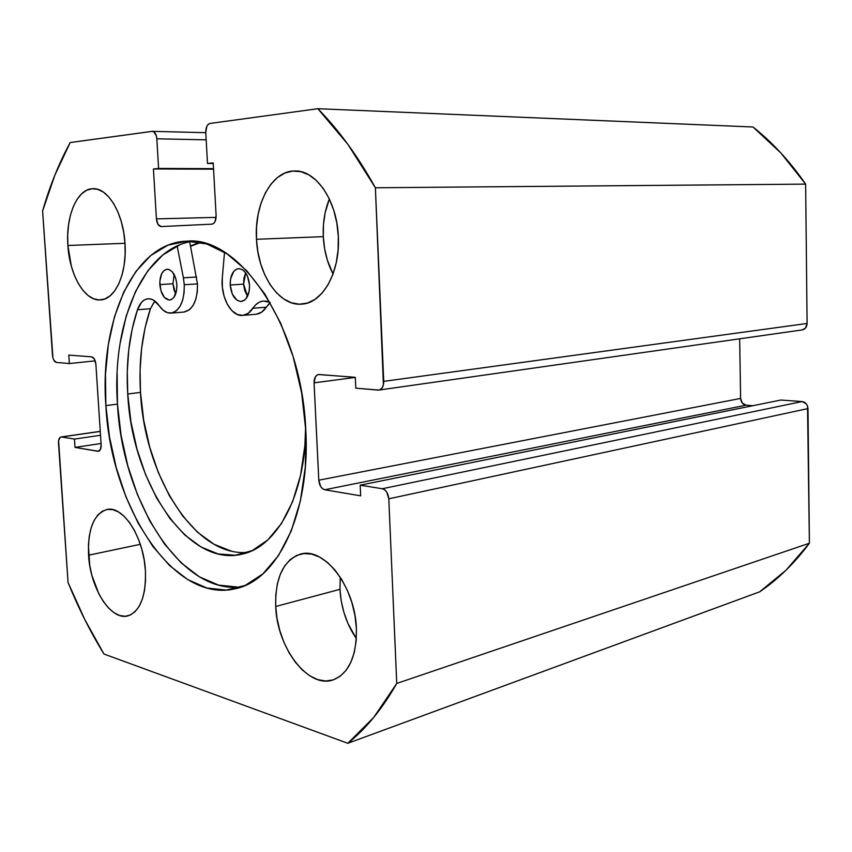 <?xml version="1.0" encoding="UTF-8"?>
<svg xmlns="http://www.w3.org/2000/svg" width="852" height="852" viewBox="0 0 852 852"><rect width="100%" height="100%" fill="white"/><g stroke="black" fill="none" stroke-linecap="round" stroke-linejoin="round"><path stroke-width="1.28" d="M305.793 430.388C310.458 512.84 277.656 579.924 236.089 588.54C173.787 604.782 110.696 505.886 105.872 405.616L117.469 404.114C122.177 500.326 180.965 595.697 241.936 586.74L238.07 587.124L218.602 585.111L199.411 576.836L181.167 562.874L164.447 543.949L149.728 520.86L137.385 494.448L127.747 465.597L121.048 435.191L117.469 404.114L105.872 405.616L109.482 436.884L116.202 467.503L125.84 496.556L138.162 523.149L152.849 546.42L169.527 565.515L187.717 579.605L206.844 587.997L226.259 590.074L245.206 585.42L262.906 573.865L278.508 555.568L291.235 530.998L300.362 501.061L305.325 467.002L305.793 430.388L301.672 392.996L293.141 356.668L280.67 323.196L264.94 294.142L246.771 270.755L227.09 253.885L206.812 243.991L186.844 241.169L167.94 245.174L150.783 255.493L135.883 271.458L123.668 292.247L114.424 316.976L108.321 344.74L105.467 374.592L105.872 405.616C99.524 321.918 133.253 242.799 186.535 241.18C239.369 235.163 302.098 326.774 305.793 430.388M67.883 245.493C65.572 215.971 77.362 188.313 93.209 188.697C108.108 187.855 123.465 213.724 125.01 243.608L123.732 232.468L121.346 221.808L117.949 212.084L113.699 203.671L108.768 196.929L103.358 192.094L97.714 189.346L92.037 188.761L86.563 190.315L81.504 193.926L77.031 199.432L73.304 206.578L70.45 215.098L68.565 224.662L67.702 234.918L67.883 245.493L71.323 266.133L74.454 275.452L78.395 283.663L83.017 290.447L88.15 295.548L93.624 298.764L99.226 299.936L104.753 298.988L109.983 295.932L114.722 290.841L118.758 283.886L121.921 275.324L124.083 265.494L125.127 254.78L125.01 243.608C127.161 273.364 115.286 299.584 100.557 299.904C84.934 301.502 69.544 275.175 67.883 245.493L124.988 243.289L67.883 245.493M329.362 198.974C324.74 210.433 322.716 222.99 323.291 236.654L256.484 239.274C254.12 203.83 272.054 170.336 294.994 170.975C316.188 170.144 337.136 200.912 338.329 236.579L336.87 223.16L333.782 210.348L329.213 198.665L323.355 188.611L316.475 180.571L308.861 174.862L300.841 171.667L292.726 171.071L284.856 173.062L277.507 177.493L270.947 184.16L265.419 192.776L261.095 202.989L258.113 214.427L256.558 226.675L256.484 239.274L257.868 251.809L260.691 263.843L264.823 274.94L270.159 284.717L276.495 292.811L283.641 298.914L291.331 302.769L299.297 304.196L307.242 303.099L314.857 299.457L321.843 293.365L327.903 285.037L332.759 274.749L336.22 262.927L338.106 250.019L338.329 236.579C340.363 272.022 322.695 303.28 301.874 304.121C279.232 306.55 257.879 274.962 256.484 239.274L323.291 236.654L324.612 248.677L327.37 260.211L333.047 273.982C327.274 262.927 324.026 250.477 323.291 236.654L323.472 224.555L325.134 212.808L329.362 198.974M88.565 555.216C87.649 529.209 93.752 513.969 106.905 509.507C123.093 505.236 143.839 537.271 145.426 570.797L144.19 560.02L141.847 549.37L138.493 539.273L134.286 530.146L129.397 522.361L124.041 516.205L118.428 511.924L112.784 509.645L107.331 509.432L102.272 511.264L97.799 515.023L94.071 520.561L91.207 527.633L89.3 535.983L88.406 545.291L89.748 565.409L91.931 575.515L98.928 594.014L103.518 601.746L108.609 608.062L114.051 612.716L119.621 615.495L125.127 616.284L130.345 615.016L135.063 611.693L139.1 606.432L142.273 599.414L144.446 590.905L145.511 581.224L145.426 570.797C146.107 596.283 140.25 611.31 127.864 615.889C110.813 620.97 90.216 588.136 88.565 555.216L140.314 544.311L88.565 555.216M340.246 577.177L339.959 589.339L275.707 606.486C275.111 577.645 283.418 560.179 300.618 554.088C324.069 546.728 355.284 586.826 356.402 628.584L354.996 615.708L351.982 602.896L347.51 590.692L341.769 579.605L335.006 570.073L327.519 562.48L319.617 557.091L311.63 554.098L303.855 553.555L296.602 555.451L290.117 559.658L284.643 565.984L280.34 574.173L277.369 583.897L275.814 594.792L275.707 606.486L277.049 618.552L279.807 630.565L283.865 642.12L289.105 652.813L295.356 662.228L302.385 670.045L309.968 675.924L317.817 679.64L325.656 680.993L333.175 679.885L340.065 676.328L346.04 670.407L350.854 662.323L354.283 652.387L356.157 640.992L356.402 628.584C356.679 656.349 348.937 673.453 333.196 679.885C308.168 689.076 276.921 647.456 275.707 606.486L339.959 589.339L341.237 600.926L343.931 612.46L347.967 623.515L356.338 638.574C346.519 624.079 341.066 607.668 339.959 589.339L340.246 577.177M318.573 374.518L318.488 374.529C315.549 375.295 314.079 378.075 314.068 382.846L355.316 377.415L314.068 382.846L318.797 480.198C319.372 485.48 321.353 488.665 324.74 489.762L746.107 405.179C742.816 404.551 740.974 402.293 740.601 398.416L318.797 480.198L740.601 398.416L739.664 338.819L740.601 398.416L742.252 403.028L746.107 405.179L324.74 489.762L360.684 495.853L360.194 485.171L780.901 400.035L802.105 401.548L382.303 488.739L360.194 485.171L780.901 400.035L802.105 401.548L806.237 403.773L807.526 406.01L809.4 543.235L396.755 683.442C382.324 708.811 366.009 728.758 347.808 743.285L103.976 654.027L84.795 619.553L68.053 582.48L58.596 440.686L60.204 437.278L61.493 436.969L74.454 439.068L75.008 447.396L97.874 451.283L100.366 449.643L101.132 444.776L95.893 364.379L94.465 359.182L91.686 356.86L68.799 355.092L69.374 363.538L56.402 362.419L53.825 360.183L52.931 357.872L42.6 210.945L54.847 175.192L70.184 142.54L152.039 131.368L153.722 131.751L156.321 135.777L156.832 138.801L158.6 168.44L153.424 168.973L156.417 218.889L158.003 224.406L161.188 226.579L211.828 224.161L213.607 223.448L215.055 221.573L216.12 215.609L213.202 162.902L207.494 163.488L205.769 132.486L206.834 126.362L208.271 124.328L210.061 123.433L317.849 108.715L347.872 144.329L375.381 187.77L383.411 384.87L382.207 387.756L380.312 389.588L378 390.088L355.806 388.182L355.305 377.319L319.191 374.518L317.104 375.018L315.389 376.786L314.068 382.846L318.797 480.198L320.703 486.567L322.588 488.739L324.74 489.762L360.684 495.853L360.194 485.171L382.303 488.739L384.657 489.804L386.723 492.094L388.8 498.814L396.755 683.442L373.698 717.448L347.808 743.285L759.696 591.81C778.121 579.264 794.682 563.076 809.4 543.235L785.949 570.276L759.696 591.81L347.808 743.285L103.976 654.027C90.376 631.907 78.405 608.062 68.053 582.48L58.511 443.253C58.405 439.6 59.225 437.513 60.982 436.969L100.259 431.432L61.493 436.969L74.454 439.068L100.515 435.276L74.454 439.068L75.008 447.396L101.047 443.498L75.008 447.396L98.481 451.283C100.344 450.708 101.228 448.546 101.132 444.776L95.893 364.379C95.371 359.981 93.976 357.478 91.686 356.86L68.799 355.092L69.374 363.538L95.2 360.865L69.374 363.538L56.402 362.419C54.283 361.823 52.973 359.416 52.483 355.199L42.6 210.945C49.736 186.087 58.937 163.286 70.184 142.54L152.412 131.346C154.872 131.794 156.342 134.286 156.832 138.801L206.184 139.834L156.832 138.801L158.6 168.44L213.522 168.653L153.424 168.973L213.554 169.175L153.424 168.973L156.417 218.889L216.11 217.377L156.417 218.889C156.949 223.629 158.525 226.185 161.145 226.579L211.828 224.161C214.683 223.533 216.11 220.679 216.12 215.609L213.202 162.902L207.494 163.488L213.245 163.52L207.494 163.488L205.769 132.486C205.769 127.363 207.196 124.349 210.061 123.433L317.849 108.715C338.691 129.877 357.872 156.225 375.381 187.77L805.641 184.128L807.1 323.462L805.428 328.148L802.083 329.948M753.008 126.991L780.805 152.891L805.641 184.128L807.1 323.462L383.73 381.366L375.381 187.77L805.641 184.128C790.06 161.539 772.519 142.497 753.008 126.991L317.849 108.715L753.008 126.991M746.107 405.179L752.891 405.701L746.107 405.179M396.755 683.442L388.8 498.814L807.994 408.577L809.4 543.235L396.755 683.442M318.488 374.529L355.305 377.319L355.806 388.182L378.906 390.067L802.19 329.926C805.257 329.213 806.887 327.062 807.1 323.462L383.73 381.366C383.688 386.329 382.079 389.226 378.906 390.067M388.8 498.814L807.994 408.577C807.589 404.54 805.63 402.197 802.105 401.548L382.303 488.739C386.02 489.879 388.182 493.244 388.8 498.814M190.497 245.898L200.05 242.266L190.497 245.898M180.07 244.673L162.828 254.94L147.843 270.798L135.543 291.459L126.213 316.039L120.036 343.622M117.118 373.293L117.469 404.114C111.612 324.292 142.401 248.369 192.659 241.276M190.56 246.281L200.891 242.437L190.56 246.281M159.835 284.589C159.75 275.494 162.189 270.361 167.152 269.2C172.498 269.903 175.736 275.068 176.865 284.696L175.863 278.742L172.274 271.777L169.047 269.477L167.365 269.189L164.191 270.393L161.646 273.748L159.814 281.607L160.826 290.457L164.34 297.38L169.197 300.053L170.847 299.797L173.797 297.55L176.556 290.638L176.865 284.696C176.918 293.759 174.511 298.871 169.633 300.042C164.234 299.382 160.964 294.228 159.835 284.589L172.935 283.759L159.835 284.589M174.138 274.482L172.935 283.759L173.925 289.584L175.704 293.951L172.935 283.759L174.138 274.482M230.21 285.015C230.21 275.345 233.011 269.882 238.645 268.625C244.716 269.349 248.347 274.845 249.551 285.132L247.41 275.92L244.46 271.362L242.692 269.839L238.911 268.614L237.048 268.944L233.714 271.415L230.594 278.774L230.21 285.015L232.308 294.089L236.931 300.181L240.679 301.502L244.322 300.319L245.93 298.828L249.135 291.469L249.551 285.132C249.519 294.749 246.75 300.202 241.233 301.48C235.088 300.809 231.414 295.325 230.21 285.015L243.597 284.131L230.21 285.015M245.685 272.864L243.597 284.131L244.652 290.33L247.527 296.368L243.597 284.131L243.991 277.933L245.685 272.864M196.61 277.007L183.393 277.805L184.266 284.738L197.472 283.886L189.687 241.798L197.472 283.886L184.266 284.738C184.351 301.47 179.91 310.927 170.943 313.11C166.694 313.312 162.817 310.905 159.313 305.868L153.477 300.117L150.325 298.903L147.204 298.882L144.244 300.032L141.56 302.3L137.47 309.734L150.421 308.743C141.996 333.92 138.684 361.802 140.495 392.399L127.736 393.986C125.883 363.165 129.121 335.081 137.47 309.734C139.877 302.961 143.424 299.308 148.11 298.764C152.135 298.583 155.873 300.948 159.313 305.868L163.286 310.341L167.684 312.759L172.179 312.918L176.385 310.767L179.953 306.464L182.605 300.341L184.085 292.896L184.266 284.738L183.393 277.805L196.61 277.007M305.612 427.14C305.879 494.746 277.102 547.293 241.808 554.205C187.227 567.602 131.847 482.072 127.736 393.986L140.495 392.399C144.489 476.098 195.183 558.028 248.198 552.288M222.297 277.795L224.534 252.245L222.297 277.795C220.295 296.56 231.137 316.912 242.66 315.389C246.611 314.995 250.03 312.62 252.884 308.275C255.802 303.834 259.338 301.416 263.524 301.012L269.977 302.364L266.644 301.203L262.799 301.086L259.125 302.279L255.781 304.718L248.315 313.238L242.937 315.368L237.303 314.484L231.957 310.724L227.431 304.483L224.119 296.379L222.361 287.199L222.297 277.795M242.692 315.389L256.037 314.25C259.998 313.855 263.428 311.502 266.303 307.189L252.884 308.275L266.303 307.189L261.702 312.109L256.303 314.228M270.212 302.769L266.303 307.189L269.211 303.653M154.851 301.022L150.421 308.743L137.47 309.734L132.166 329.032L128.758 349.799L127.278 371.6L127.736 393.986L130.931 421.783L136.938 448.951L145.596 474.649L156.672 498.079L169.867 518.453L184.82 535.003L201.093 547.037L218.144 553.949L235.386 555.248L252.16 550.626L267.762 539.987L281.469 523.522L292.609 501.7L300.575 475.331L304.899 445.511L305.612 427.161M171.06 313.099L184.043 312.056C193.053 309.883 197.526 300.49 197.472 283.886L197.27 291.98L195.779 299.382L193.106 305.463L189.506 309.734L183.904 312.066M177.141 245.93L183.393 277.805L177.141 245.93M154.542 301.352L150.421 308.743L145.064 327.903L141.602 348.532L140.079 370.173L140.495 392.399L143.658 420.004L149.654 446.959L158.302 472.477L169.388 495.715L182.616 515.907L197.611 532.308L213.927 544.215L231.03 551.031M152.476 131.346L205.779 132.678M61.035 436.959L100.259 431.346"/></g></svg>
